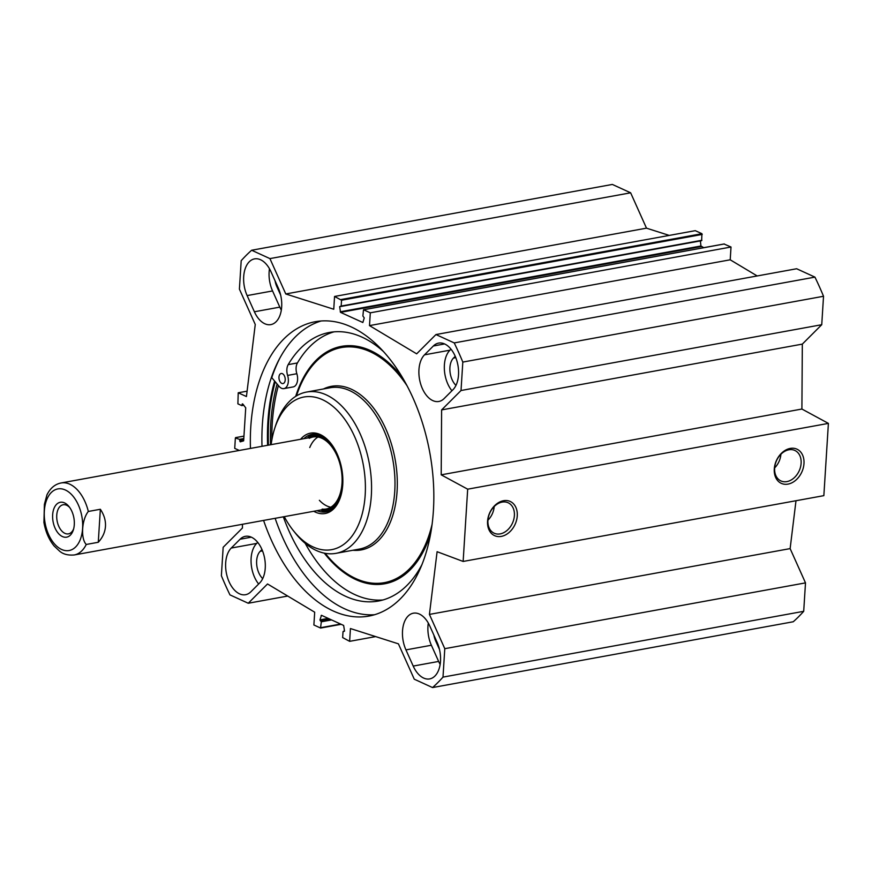 <?xml version="1.0" encoding="UTF-8"?>
<svg xmlns="http://www.w3.org/2000/svg" width="872" height="872" viewBox="0 0 872 872"><rect width="100%" height="100%" fill="white"/><g stroke="black" fill="none" stroke-linecap="round" stroke-linejoin="round"><path stroke-width="1.31" d="M405.949 649.891A25.179 15.009 79.7 0 1 413.361 613.19A25.179 15.009 79.7 0 1 429.809 626.031L437.068 642.217A25.179 15.009 79.7 0 1 429.656 678.917A25.179 15.009 79.7 0 1 413.208 666.077L405.949 649.891L431.378 645.247L438.638 661.434A25.179 15.009 -100.3 0 0 440.153 664.42M428.305 623.044A25.179 15.009 -100.3 0 0 431.378 645.247M269.481 268.74A25.179 15.009 -100.3 0 0 272.565 290.943L279.814 307.129A25.179 15.009 -100.3 0 0 281.329 310.116M254.384 311.773L247.125 295.586A25.179 15.009 79.7 0 1 254.537 258.886A25.179 15.009 79.7 0 1 270.985 271.726L278.244 287.913A25.179 15.009 79.7 0 1 270.832 324.613A25.179 15.009 79.7 0 1 254.384 311.773L279.814 307.129M450.977 349.149L449.941 350.184A25.179 15.009 -100.3 0 0 451.914 390.776M424.511 354.828L433.34 345.999A25.179 15.009 79.7 0 1 438.627 343.099A25.179 15.009 79.7 0 1 456.754 360.419A25.179 15.009 79.7 0 1 452.95 389.74L444.12 398.569A25.179 15.009 79.7 0 1 438.834 401.469A25.179 15.009 79.7 0 1 420.707 384.149A25.179 15.009 79.7 0 1 424.511 354.828L449.941 350.184M240.073 539.234A25.179 15.009 79.7 0 1 245.359 536.335A25.179 15.009 79.7 0 1 263.486 553.644A25.179 15.009 79.7 0 1 259.682 582.976L250.853 591.805A25.179 15.009 79.7 0 1 245.566 594.704A25.179 15.009 79.7 0 1 227.439 577.384A25.179 15.009 79.7 0 1 231.244 548.052L240.073 539.234L251.321 537.174M257.709 542.384L256.673 543.42A25.179 15.009 -100.3 0 0 258.646 584.011M433.885 635.11A16.099 9.603 -100.3 0 0 435.684 640.953L439.477 649.422M287.716 596.045L248.248 603.25L267.53 583.968L314.694 612.198L313.887 624.984L320.547 628.036L321.31 621.801L319.948 619.883L321.485 615.305L343.644 625.442L344.538 631.132L343.023 631.731L342.652 637.574L349.639 641.334L350.435 628.548L398.417 643.841L414.265 679.19L432.545 687.561L793.258 621.758A245.926 146.627 -100.3 0 0 803.701 611.316L805.499 582.878L790.13 548.608L795.994 500.735M463.141 561.448L823.855 495.645L828.4 423.389L801.902 409.033L802.327 344.113L821.74 324.711L823.528 296.273A245.926 146.627 -100.3 0 0 814.939 277.122L796.659 268.75L435.946 334.554L454.225 342.914A245.926 146.627 79.7 0 1 462.814 362.076L461.026 390.514L441.613 409.916L441.199 474.837L467.686 489.181L463.141 561.448L437.101 551.703L429.427 614.411L444.785 648.681L442.998 677.108A245.926 146.627 79.7 0 1 432.545 687.561M435.946 334.554L416.663 353.836L369.499 325.605L370.306 312.819L363.504 309.745L362.883 316.002L364.245 317.92L362.85 322.509L340.549 312.361L339.655 306.672L341.17 306.061L341.541 300.23L334.554 296.458L333.758 309.244L285.776 293.962L269.928 258.603L630.641 192.81L612.351 184.439L251.648 250.242L269.928 258.603M239.277 450.453L234.721 448.372L235.375 438.017L239.517 439.346L240.236 441.842L243.648 440.851L245.73 407.824L242.623 403.856L241.784 405.6L237.893 403.856L238.22 392.782L246.438 396.542L255.256 324.482L239.408 289.123L241.195 260.684A245.926 146.627 79.7 0 1 251.648 250.242M248.248 603.25L229.957 594.878A245.926 146.627 79.7 0 1 221.379 575.727L223.167 547.289L242.449 528.007L242.471 524.279M250.449 448.415A149.603 89.195 79.7 0 1 250.765 427.117A149.603 89.195 79.7 0 1 315.25 321.724A149.603 89.195 79.7 0 1 429.842 452.895A149.603 89.195 79.7 0 1 368.943 616.079A149.603 89.195 79.7 0 1 263.584 520.421M455.238 356.31L453.484 358.065A16.099 9.603 -100.3 0 0 455.969 385.38M630.641 192.81L646.49 228.159L669.238 235.407M334.554 296.458L695.267 230.666L701.927 233.707L701.633 240.672L341.039 306.41M700.369 240.901L700.935 245.991L703.726 247.692M724.087 244.018L731.009 247.016L730.213 259.802L757.19 275.955M261.971 549.545L260.216 551.3A16.099 9.603 -100.3 0 0 262.701 578.616M275.062 280.806A16.099 9.603 -100.3 0 0 276.86 286.648L280.664 295.118M277.1 384.018A151.412 90.274 -100.3 0 0 270.821 422.757A151.412 90.274 -100.3 0 0 270.516 444.764M321.092 320.994A149.603 89.195 -100.3 0 0 262.33 425.013A149.603 89.195 -100.3 0 0 262.003 446.311M275.138 518.317A149.603 89.195 -100.3 0 0 374.666 614.706M502.163 502.087A16.753 12.415 -65.4 0 1 508.136 502.763A16.753 12.415 -65.4 0 1 512.453 523.156A16.753 12.415 -65.4 0 1 494.195 533.228A16.753 12.415 -65.4 0 1 488.538 516.584A16.753 12.415 -65.4 0 1 502.163 502.087M503.536 500.713A18.803 13.941 114.6 0 0 488.996 529.838A18.803 13.941 114.6 0 0 514.709 525.151A18.803 13.941 114.6 0 0 503.536 500.713M467.686 489.181L828.4 423.389M790.25 448.415A18.803 13.941 114.6 0 0 775.709 477.54A18.803 13.941 114.6 0 0 801.433 472.842A18.803 13.941 114.6 0 0 790.25 448.415M487.949 520.192A16.753 12.415 114.6 0 0 494.184 506.556M788.877 449.788A16.753 12.415 -65.4 0 1 794.85 450.453A16.753 12.415 -65.4 0 1 799.177 470.858A16.753 12.415 -65.4 0 1 780.909 480.93A16.753 12.415 -65.4 0 1 775.263 464.275A16.753 12.415 -65.4 0 1 788.877 449.788M774.663 467.893A16.753 12.415 114.6 0 0 780.898 454.258M375.658 636.593L349.639 641.334M646.49 228.159L285.776 293.962M730.213 259.802L369.499 325.605M731.009 247.016L370.306 312.819M454.225 342.914L814.939 277.122M442.998 677.108L803.701 611.316M444.785 648.681L805.499 582.878M429.427 614.411L790.13 548.608M441.199 474.837L801.902 409.033M441.613 409.916L802.327 344.113M461.026 390.514L821.74 324.711M462.814 362.076L823.528 296.273M238.22 392.782L247.092 391.168M281.787 383.397A5.123 3.052 79.7 0 1 278.964 378.077A5.123 3.052 79.7 0 1 281.166 373.488A5.123 3.052 79.7 0 1 285.09 377.979A5.123 3.052 79.7 0 1 283.008 383.571A5.123 3.052 79.7 0 1 281.787 383.397M305.2 543.321A136.501 81.39 -100.3 0 0 382.972 599.969M334.052 331.84A136.501 81.39 -100.3 0 0 297.428 362.948A10.246 6.115 -100.3 0 0 296.851 373.728A10.246 6.115 79.7 0 1 293.177 386.917L283.923 388.607A10.246 6.115 79.7 0 1 279.018 386.285L271.759 377.652A155.172 92.519 79.7 0 1 280.686 356.55M283.324 516.823A136.501 81.39 -100.3 0 0 378.383 601.037A136.501 81.39 -100.3 0 0 422.092 564.337M383.244 351.362A136.501 81.39 -100.3 0 0 329.387 332.461A136.501 81.39 -100.3 0 0 288.185 364.638A10.246 6.115 -100.3 0 0 287.607 375.418A10.246 6.115 79.7 0 1 283.923 388.607M278.386 385.544A148.872 88.759 -100.3 0 0 271.835 440M284.261 516.649A77.586 46.26 -100.3 0 0 293.341 530.601L295.434 533.217A81.979 48.876 -100.3 0 0 335.993 553.339A81.979 48.876 -100.3 0 0 371.33 495.59A81.979 48.876 -100.3 0 0 306.573 392.051A81.979 48.876 -100.3 0 0 275.726 425.209L274.702 428.381A77.586 46.26 -100.3 0 0 271.127 444.644M293.341 530.601A77.586 46.26 -100.3 0 0 365.183 495.002A77.586 46.26 -100.3 0 0 330.379 404.39A77.586 46.26 -100.3 0 0 274.702 428.381M313.746 511.275A40.842 24.351 -100.3 0 0 340.516 496.986A40.842 24.351 -100.3 0 0 342.75 484.734A40.842 24.351 -100.3 0 0 330.695 443.183A40.842 24.351 -100.3 0 0 300.611 439.27M331.044 443.619A39.382 23.479 -100.3 0 0 311.904 434.376A39.382 23.479 -100.3 0 0 303.881 438.671M317.016 510.676A39.382 23.479 -100.3 0 0 326.041 511.853A39.382 23.479 -100.3 0 0 340.69 496.451M313.658 434.169A39.382 23.479 -100.3 0 0 307.347 438.038M320.482 510.044A39.382 23.479 -100.3 0 0 327.752 511.428M337.224 454.083A37.856 22.574 -100.3 0 0 308.928 437.134A37.856 22.574 -100.3 0 0 307.467 438.017M320.602 510.022A37.856 22.574 -100.3 0 0 322.28 510.338A37.856 22.574 -100.3 0 0 342.761 484.483M322.15 509.095A36.591 21.822 -100.3 0 0 342.009 483.208A36.591 21.822 -100.3 0 0 332.199 447.282A36.591 21.822 -100.3 0 0 309.244 438.333M318.008 437.014A36.591 21.822 -100.3 0 0 309.745 447.543M319.37 500.299A36.591 21.822 -100.3 0 0 330.815 507.232M73.651 528.857A14.791 8.818 79.7 0 1 68.441 533.86A14.791 8.818 79.7 0 1 64.899 533.348A14.791 8.818 79.7 0 1 56.756 518.012A14.791 8.818 79.7 0 1 63.133 504.757A14.791 8.818 79.7 0 1 69.771 507.591M62.413 536.553A17.723 10.562 -100.3 0 0 73.324 529.991A17.723 10.562 -100.3 0 0 69.062 506.643A17.723 10.562 -100.3 0 0 53.148 511.21A17.723 10.562 -100.3 0 0 62.413 536.553M98.274 542.275L100.356 509.27C104.084 514.818 105.795 520.519 105.468 526.361C105.054 532.203 102.656 537.501 98.274 542.275L86.252 544.466C80.529 538.689 81.728 519.483 88.334 511.461A36.591 21.822 79.7 0 0 61.062 482.968C55.001 484.189 50.303 488.146 46.957 494.838L44.396 504.343L43.927 522.415M88.334 511.461L100.356 509.27M438.638 661.434L413.208 666.077M272.565 290.943L247.125 295.586M444.6 343.939L433.34 345.999M256.673 543.42L231.244 548.052M435.684 640.953L436.436 640.811M453.484 358.065L455.794 357.651M260.216 551.3L262.526 550.875M275.236 381.783A154.878 92.345 -100.3 0 0 268.707 421.786A154.878 92.345 -100.3 0 0 268.413 445.145M274.593 381.02A155.456 92.694 -100.3 0 0 267.889 421.71A155.456 92.694 -100.3 0 0 267.606 445.287M321.768 615.436L321.114 615.556M328.199 618.379L319.948 619.883M329.638 619.033L320.253 620.744M330.368 619.371L320.983 621.082M331.589 619.927L321.31 621.801M340.603 624.047L320.94 627.644M341.105 624.276L320.809 627.982M344.538 631.143L343.415 631.339M700.935 245.991L340.233 311.795M701.252 246.558L340.549 312.361M340.799 306.464L339.655 306.672M701.884 240.269L341.17 306.061M702.243 234.426L341.541 300.23M701.927 233.707L341.214 299.51M724.36 243.964L363.646 309.767M276.86 286.648L277.612 286.507M241.904 405.524L243.779 405.186M242.035 405.186L243.539 404.902M242.1 404.139L242.765 404.019M239.778 441.101L243.68 440.393M239.844 440.066L243.746 439.346M239.517 439.346L243.8 438.562M235.767 437.624L243.953 436.131L235.625 437.602M297.428 362.948L288.185 364.638M296.851 373.728L287.607 375.418M402.363 377.467A120.663 71.94 -100.3 0 0 295.695 396.368M324.286 553.142A120.663 71.94 -100.3 0 0 430.768 533.173M406.897 385.533A119.497 71.242 -100.3 0 0 296.48 395.888M325.202 553.317A119.497 71.242 -100.3 0 0 432.163 524.018M352.877 550.265A83.145 49.573 -100.3 0 0 397.076 491.35A83.145 49.573 -100.3 0 0 375.189 410.232A83.145 49.573 -100.3 0 0 323.447 388.977M335.993 553.339L359.428 549.066A81.979 48.876 -100.3 0 0 394.754 491.318A81.979 48.876 -100.3 0 0 330.008 387.778L306.573 392.051M314.236 434.158A39.229 23.391 -100.3 0 0 307.794 437.798M320.983 510.109A39.229 23.391 -100.3 0 0 328.297 511.243M317.027 434.376A38.597 23.01 -100.3 0 0 311.053 436.011L308.928 437.134M322.28 510.338L324.667 510.632A38.597 23.01 -100.3 0 0 330.826 510.055M82.6 528.476A31.327 18.683 79.7 0 1 56.974 546.417A31.327 18.683 79.7 0 1 47.535 497.901A31.327 18.683 79.7 0 1 69.967 493.04A31.327 18.683 79.7 0 1 82.6 528.476M86.252 544.466A36.591 21.822 79.7 0 1 74.196 554.974L326.237 508.997M320.689 628.047L341.17 624.308M343.274 631.328L344.527 631.099M701.633 240.672L340.919 306.475M724.218 243.953L363.504 309.745M241.784 405.6L243.811 405.218M43.894 522.252C45.497 531.637 48.908 539.55 54.129 545.992L59.71 551.246C63.209 554.221 68.038 555.464 74.196 554.974M61.062 482.968L313.103 436.992"/></g></svg>
